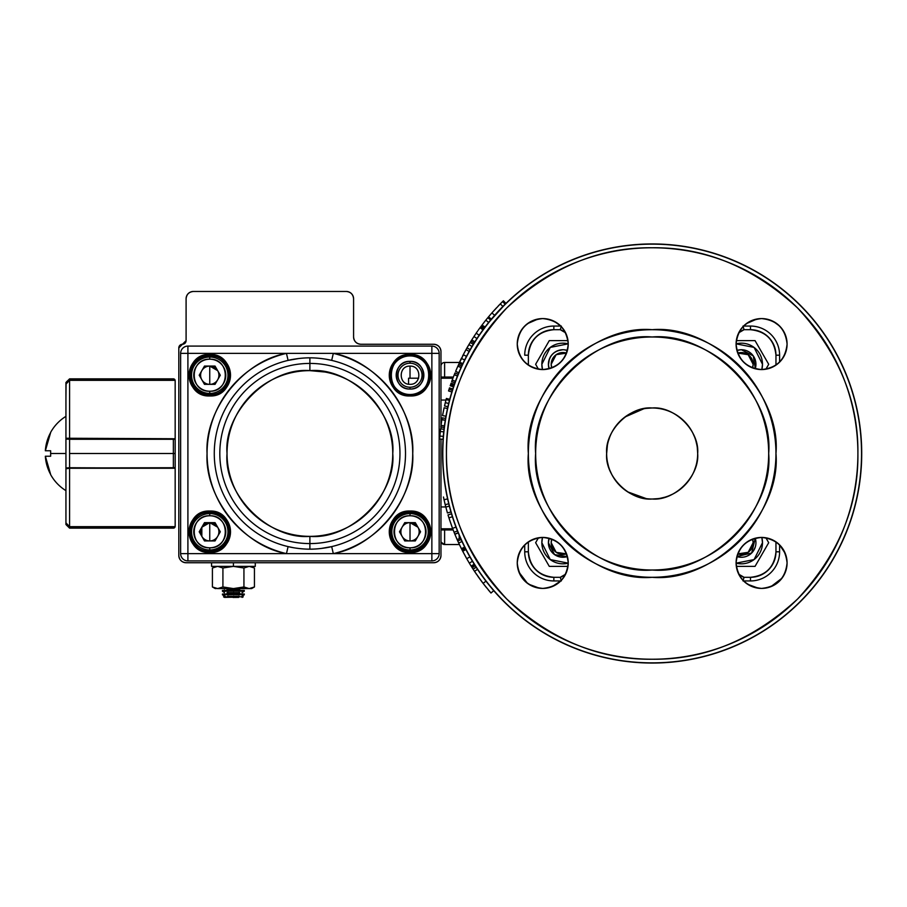 <?xml version="1.0" encoding="UTF-8"?>
<svg xmlns="http://www.w3.org/2000/svg" width="907" height="907" viewBox="0 0 907 907"><rect width="100%" height="100%" fill="white"/><g stroke="black" fill="none" stroke-linecap="round" stroke-linejoin="round"><path stroke-width="1.36" d="M608.438 440.87L609.844 436.743A45.52 45.52 0 0 0 606.647 453.5A45.52 45.52 0 0 1 652.167 407.98A45.52 45.52 0 0 1 697.676 453.5A45.52 45.52 0 0 0 696.995 445.643M696.95 445.394A45.52 45.52 0 0 0 694.501 436.789M692.619 432.639L694.479 436.743A45.52 45.52 0 0 0 690.306 428.671M688.685 426.335L690.261 428.592A45.52 45.52 0 0 0 684.638 421.608M679.332 416.982L684.343 421.313A45.52 45.52 0 0 0 677.45 415.655M676.781 415.213L677.076 415.406A45.52 45.52 0 0 0 669.355 411.359M668.924 411.177A45.52 45.52 0 0 0 660.829 408.819M660.443 408.74A45.52 45.52 0 0 0 652.711 407.991M646.306 408.365L652.167 407.98A45.52 45.52 0 0 0 644.31 408.672M644.061 408.717A45.52 45.52 0 0 0 635.456 411.166M635.41 411.177A45.52 45.52 0 0 0 627.327 415.361M627.259 415.406A45.52 45.52 0 0 0 620.275 421.018M615.638 426.335L619.98 421.313A45.52 45.52 0 0 0 614.322 428.217M614.073 428.592A45.52 45.52 0 0 0 610.026 436.301M695.896 466.13L694.479 470.257A45.52 45.52 0 0 0 697.676 453.5A45.52 45.52 0 0 1 652.167 499.02A45.52 45.52 0 0 1 606.647 453.5A45.52 45.52 0 0 0 607.327 461.323M607.373 461.606A45.52 45.52 0 0 0 609.821 470.211M611.715 474.372L609.844 470.257A45.52 45.52 0 0 0 614.028 478.329M615.638 480.665L614.073 478.408A45.52 45.52 0 0 0 619.685 485.392M625.002 490.018L619.98 485.687A45.52 45.52 0 0 0 626.884 491.345M627.553 491.787L627.259 491.594A45.52 45.52 0 0 0 634.968 495.641M635.41 495.823A45.52 45.52 0 0 0 643.494 498.181M643.879 498.26A45.52 45.52 0 0 0 651.611 499.009M658.029 498.635L652.167 499.02A45.52 45.52 0 0 0 660.013 498.328M660.273 498.283A45.52 45.52 0 0 0 668.867 495.834M673.039 493.952L668.924 495.823A45.52 45.52 0 0 0 676.996 491.639M679.332 490.018L677.076 491.594A45.52 45.52 0 0 0 684.048 485.982M688.685 480.665L684.343 485.687A45.52 45.52 0 0 0 690.012 478.783M690.454 478.114L690.261 478.408A45.52 45.52 0 0 0 694.308 470.699M736.45 348.299A25.487 25.487 0 0 1 736.099 344.07C737.72 359.455 746.212 367.947 761.585 369.568C776.97 367.947 785.462 359.455 787.083 344.07L786.652 348.707A25.487 25.487 0 0 0 787.083 344.07C785.462 328.697 776.97 320.205 761.585 318.584C746.212 320.205 737.72 328.697 736.099 344.07C737.72 359.455 746.212 367.947 761.585 369.568C776.97 367.947 785.462 359.455 787.083 344.07A25.487 25.487 0 0 0 786.732 339.887A25.487 25.487 0 0 1 761.585 369.568A25.487 25.487 0 0 1 736.099 344.07A25.487 25.487 0 0 1 761.585 318.584A25.487 25.487 0 0 1 787.083 344.07L787.083 344.07A25.487 25.487 0 0 1 785.292 353.458A25.487 25.487 0 0 0 785.371 353.242M736.45 567.158A25.487 25.487 0 0 1 736.099 562.93C737.72 578.303 746.212 586.795 761.585 588.416C776.97 586.795 785.462 578.303 787.083 562.93L786.652 567.567A25.487 25.487 0 0 0 787.083 562.93L787.083 562.93C785.462 547.545 776.97 539.053 761.585 537.432C746.212 539.053 737.72 547.545 736.099 562.93C737.72 578.303 746.212 586.795 761.585 588.416C776.97 586.795 785.462 578.303 787.083 562.93L787.083 562.93A25.487 25.487 0 0 0 786.732 558.746A25.487 25.487 0 0 1 761.585 588.416A25.487 25.487 0 0 1 736.099 562.93A25.487 25.487 0 0 1 761.585 537.432A25.487 25.487 0 0 1 787.083 562.93A25.487 25.487 0 0 0 785.417 553.882A25.487 25.487 0 0 1 786.584 557.918M782.038 359.285L779.612 362.097A25.487 25.487 0 0 0 782.65 358.435A25.487 25.487 0 0 1 779.612 362.097L779.601 355.193L779.601 362.108M743.559 326.055L750.474 326.055A29.126 29.126 0 0 1 779.601 355.193A29.126 29.126 0 0 0 750.474 326.055L743.559 326.055A25.487 25.487 0 0 1 743.57 326.055L743.57 326.055A25.487 25.487 0 0 0 740.531 329.717M746.382 323.618L756.948 319.015L746.382 323.618M758.309 318.799L761.585 318.584L758.309 318.799M773.286 321.429L779.612 326.044A25.487 25.487 0 0 0 775.95 323.017A25.487 25.487 0 0 1 779.612 326.055L773.286 321.429M786.074 337.007L786.652 339.433L786.074 337.007M524.722 362.108L524.722 362.097A25.487 25.487 0 0 1 524.722 362.097A25.487 25.487 0 0 0 528.384 365.136L528.362 355.193C529.983 339.808 538.475 331.316 553.848 329.695L560.288 329.695L565.583 332.756A178.339 178.339 0 0 1 560.288 329.695L560.662 328.334M518.248 351.145L517.251 344.07C518.861 359.455 527.364 367.947 542.737 369.568C558.111 367.947 566.614 359.455 568.224 344.07C566.614 328.697 558.122 320.205 542.737 318.584C527.364 320.205 518.872 328.697 517.251 344.07A25.487 25.487 0 0 1 519.042 334.694A25.487 25.487 0 0 0 518.963 334.91M517.682 339.433L517.466 340.794L517.682 339.433A25.487 25.487 0 0 0 517.262 343.436M522.285 328.856L524.722 326.055A25.487 25.487 0 0 0 521.684 329.717A25.487 25.487 0 0 1 524.722 326.055L522.285 328.856M527.534 323.618L538.1 319.015L527.534 323.618M539.461 318.799L542.737 318.584A25.487 25.487 0 0 0 538.509 318.935A25.487 25.487 0 0 1 542.737 318.584L539.461 318.799M554.426 321.429L560.764 326.044A25.487 25.487 0 0 0 557.091 323.017A25.487 25.487 0 0 1 560.764 326.055L553.848 326.055A29.126 29.126 0 0 0 524.722 355.193A29.126 29.126 0 0 1 553.848 326.055L560.764 326.055L554.426 321.429M563.803 577.283A25.487 25.487 0 0 1 560.764 580.945L553.848 580.945A29.126 29.126 0 0 1 524.722 551.807L524.722 544.892A25.487 25.487 0 0 0 521.684 548.565A25.487 25.487 0 0 1 524.722 544.903L522.285 547.715L524.722 544.903L524.722 551.807A29.126 29.126 0 0 0 553.848 580.945L560.764 580.945L552.125 586.625A25.487 25.487 0 0 1 551.909 586.704A25.487 25.487 0 0 0 556.603 584.312A25.487 25.487 0 0 1 551.909 586.704M549.812 587.419L547.375 587.985A25.487 25.487 0 0 1 547.159 588.031A25.487 25.487 0 0 0 551.773 586.761A25.487 25.487 0 0 1 547.159 588.031M546.025 588.201L542.737 588.416A25.487 25.487 0 0 0 546.966 588.065A25.487 25.487 0 0 1 542.737 588.416M539.45 588.201L528.792 584.255A25.487 25.487 0 0 0 533.044 586.5A25.487 25.487 0 0 1 528.792 584.255M527.523 583.371L519.042 572.306A25.487 25.487 0 0 1 518.963 572.09A25.487 25.487 0 0 0 521.355 576.795A25.487 25.487 0 0 1 518.963 572.09M518.248 569.993L517.682 567.567M517.466 566.206L517.251 562.93C518.861 578.303 527.364 586.795 542.737 588.416C558.111 586.795 566.614 578.303 568.224 562.93C566.614 547.545 558.122 539.053 542.737 537.432C527.364 539.053 518.872 547.545 517.251 562.93A25.487 25.487 0 0 1 542.737 537.432A25.487 25.487 0 0 1 568.224 562.93A25.487 25.487 0 0 0 567.884 558.746M517.682 558.293L517.466 559.642L517.682 558.293A25.487 25.487 0 0 0 517.262 562.283M786.074 569.993L785.292 572.306A25.487 25.487 0 0 0 785.371 572.09M784.238 574.619L782.922 576.875A25.487 25.487 0 0 0 785.156 572.623A25.487 25.487 0 0 1 782.922 576.875M782.038 578.133L770.973 586.625A25.487 25.487 0 0 1 770.757 586.704A25.487 25.487 0 0 0 775.451 584.312A25.487 25.487 0 0 1 770.757 586.704M768.66 587.419L766.222 587.985A25.487 25.487 0 0 1 766.018 588.031A25.487 25.487 0 0 0 770.633 586.761A25.487 25.487 0 0 1 766.018 588.031M764.873 588.201L761.597 588.416A25.487 25.487 0 0 0 765.814 588.065A25.487 25.487 0 0 1 761.585 588.416M758.297 588.201L747.64 584.255A25.487 25.487 0 0 0 751.892 586.5A25.487 25.487 0 0 1 747.64 584.255M746.382 583.371L743.559 580.945A25.487 25.487 0 0 0 747.232 583.983A25.487 25.487 0 0 1 743.57 580.945L750.474 580.945A29.126 29.126 0 0 0 779.601 551.807L779.601 544.892L785.292 553.542L779.601 544.892A25.487 25.487 0 0 1 779.612 544.903A25.487 25.487 0 0 0 775.95 541.864L775.961 551.807C774.351 567.192 765.859 575.684 750.474 577.306L744.046 577.306L738.752 574.244A178.339 178.339 0 0 1 744.046 577.306L743.661 578.666M786.074 555.855L786.652 558.293L786.074 555.855M775.961 453.5C781.301 391.983 713.684 324.366 652.167 329.695C590.65 324.366 523.033 391.983 528.362 453.5C523.033 515.017 590.65 582.634 652.167 577.306C713.673 582.634 781.301 515.017 775.961 453.5A123.806 123.806 0 0 0 652.167 329.695A123.806 123.806 0 0 0 528.362 453.5A123.806 123.806 0 0 0 652.167 577.306A123.806 123.806 0 0 0 775.961 453.5M857.897 453.5C858.532 506.208 838.453 554.699 797.638 598.971C753.366 639.786 704.875 659.865 652.167 659.23C599.448 659.877 550.957 639.786 506.696 598.971C465.881 554.71 445.791 506.219 446.437 453.5C445.791 400.792 465.881 352.301 506.696 308.029C550.957 267.214 599.448 247.135 652.167 247.77C704.875 247.123 753.366 267.214 797.638 308.029C838.453 352.29 858.532 400.781 857.897 453.5A205.73 205.73 0 0 1 652.167 659.23A205.73 205.73 0 0 1 446.437 453.5A205.73 205.73 0 0 1 652.167 247.77A205.73 205.73 0 0 1 857.897 453.5M606.647 453.579L607.407 445.224M611.715 432.628L613.801 429.011M625.002 416.982L643.879 408.74M695.896 440.881L696.916 445.224M697.302 447.639L697.676 453.5C699.637 430.882 674.785 406.03 652.167 407.98C629.549 406.03 604.686 430.882 606.647 453.5C604.686 476.118 629.549 500.97 652.167 499.02C674.774 500.97 699.637 476.118 697.676 453.5M697.302 459.361L696.916 461.776M692.608 474.372L690.533 477.989M664.786 497.229L660.443 498.249M646.306 498.635L627.678 491.866M608.438 466.13L607.407 461.776M768.683 453.5C773.705 511.401 710.068 575.038 652.167 570.015C594.266 575.038 530.629 511.401 535.652 453.5C530.629 395.599 594.266 331.962 652.167 336.985C710.056 331.962 773.705 395.599 768.683 453.5A116.515 116.515 0 0 1 652.167 570.015A116.515 116.515 0 0 1 535.652 453.5A116.515 116.515 0 0 1 652.167 336.985A116.515 116.515 0 0 1 768.683 453.5M541.842 542.703L542.499 537.443A21.122 21.122 0 0 0 541.842 542.703L550.254 559.585L568.224 563.156A21.122 21.122 0 0 1 541.842 542.703M541.842 364.297L550.254 347.415L568.224 343.844A21.122 21.122 0 0 0 541.842 364.297L542.499 369.557A21.122 21.122 0 0 1 541.842 364.297M743.15 326.486L744.046 329.695A178.339 178.339 0 0 1 738.752 332.756L744.046 329.695L750.474 329.695C765.848 331.316 774.351 339.808 775.961 355.193L775.961 365.124L775.961 355.193L779.601 355.193L775.961 355.193A25.487 25.487 0 0 0 750.474 329.695L750.474 326.055L750.474 329.695L755.486 330.193M561.184 580.514L560.288 577.306A178.339 178.339 0 0 1 565.583 574.244L560.288 577.306L553.848 577.306C538.475 575.684 529.983 567.192 528.362 551.807L528.362 541.876L528.362 551.807L528.362 541.876L528.362 551.807L524.722 551.807L528.362 551.807A25.487 25.487 0 0 0 553.848 577.306L553.848 580.945L553.848 577.306L548.848 576.807M755.316 368.514L753.275 355.884L741.37 349.728L736.903 350.431L741.257 349.728M741.37 349.728L742.107 349.739M745.996 350.476L746.71 350.737M746.733 350.748L749.261 352.052M749.341 352.097L751.268 353.605M751.676 353.991L753.252 355.873M753.57 356.326L754.783 358.616M754.919 358.934L755.168 359.603M755.916 363.548L755.939 364.172M755.939 364.297A14.569 14.569 0 0 0 736.903 350.431A14.569 14.569 0 0 1 755.236 368.764A14.569 14.569 0 0 0 755.939 364.297L755.905 365.317M755.916 541.967L755.939 542.59M736.972 556.592L736.903 556.569A14.569 14.569 0 0 0 755.939 542.703L755.905 543.735M755.316 546.932L753.615 550.594M753.57 550.674L752.062 552.612M751.676 553.009L749.794 554.596M749.341 554.903L747.051 556.116M746.733 556.252L745.588 556.649M742.504 557.227L741.495 557.272M741.37 557.272L740.679 557.261M743.627 329.695L738.899 332.461M738.899 574.539L743.627 577.306M775.462 556.819L775.961 551.807A25.487 25.487 0 0 1 750.474 577.306L754.907 576.909M548.406 543.474L549.098 538.236L548.395 542.703L554.551 554.608L567.17 556.649M564.086 557.227L563.077 557.272M562.952 557.272L562.261 557.261M558.553 556.592L557.624 556.263M557.59 556.252L555.061 554.948M554.982 554.903L553.055 553.395M552.658 553.009L551.071 551.127M550.764 550.674L549.54 548.384M549.415 548.066L549.154 547.352M548.406 365.056L549.404 358.957L550.719 356.406M550.764 356.326L552.272 354.388M552.658 353.991L554.528 352.404M554.982 352.097L557.272 350.884M557.59 350.748L562.839 349.728M562.952 349.728C554.166 350.635 549.302 355.499 548.395 364.297A14.569 14.569 0 0 1 567.419 350.431L563.689 349.739M560.696 577.306L565.424 574.539M565.424 332.461L560.696 329.695M528.86 350.181L528.362 355.193A25.487 25.487 0 0 1 553.848 329.695L549.427 330.091M528.362 551.841L528.747 556.24M528.362 365.124L528.362 355.193L528.362 365.124L528.362 355.193L524.722 355.193L528.362 355.193M786.652 339.433A25.487 25.487 0 0 1 786.686 339.649A25.487 25.487 0 0 0 785.417 335.034A25.487 25.487 0 0 1 785.417 353.118M785.371 334.91A25.487 25.487 0 0 0 782.979 330.205A25.487 25.487 0 0 1 785.371 334.91A25.487 25.487 0 0 0 785.292 334.694M782.922 330.125A25.487 25.487 0 0 0 779.941 326.384A25.487 25.487 0 0 1 782.922 330.125M775.542 322.745A25.487 25.487 0 0 0 771.29 320.5A25.487 25.487 0 0 1 775.542 322.745M770.973 320.375A25.487 25.487 0 0 0 757.356 318.935A25.487 25.487 0 0 1 770.973 320.375A25.487 25.487 0 0 0 770.757 320.296M757.164 318.969A25.487 25.487 0 0 0 752.549 320.239A25.487 25.487 0 0 1 757.164 318.969A25.487 25.487 0 0 0 756.948 319.015M752.425 320.296A25.487 25.487 0 0 0 747.719 322.688A25.487 25.487 0 0 1 752.425 320.296A25.487 25.487 0 0 0 752.209 320.375M747.64 322.745A25.487 25.487 0 0 0 743.899 325.726A25.487 25.487 0 0 1 747.64 322.745M740.259 330.125A25.487 25.487 0 0 0 738.015 334.377M737.89 334.694A25.487 25.487 0 0 0 736.597 339.071M736.529 339.433A25.487 25.487 0 0 0 736.11 343.436M736.484 348.503A25.487 25.487 0 0 0 737.754 353.118A11.768 11.768 0 0 1 753.139 364.297L748.173 354.682L737.754 353.095M737.81 353.242A25.487 25.487 0 0 0 740.203 357.936M740.259 358.027A25.487 25.487 0 0 0 743.241 361.768M743.57 362.097A25.487 25.487 0 0 0 747.232 365.136M747.64 365.408A25.487 25.487 0 0 0 751.892 367.641M752.209 367.777A25.487 25.487 0 0 0 756.585 369.07M756.948 369.138A25.487 25.487 0 0 0 760.95 369.557M761.585 369.568A25.487 25.487 0 0 0 765.814 369.206M766.018 369.172A25.487 25.487 0 0 0 770.633 367.902M770.757 367.857A25.487 25.487 0 0 0 775.451 365.464M775.542 365.408A25.487 25.487 0 0 0 779.283 362.426M782.922 358.027A25.487 25.487 0 0 0 785.156 353.775A25.487 25.487 0 0 1 782.922 358.027M786.584 339.071A25.487 25.487 0 0 0 785.417 335.034M785.156 334.377A25.487 25.487 0 0 0 782.979 330.205M782.65 329.717A25.487 25.487 0 0 0 779.941 326.384M779.283 325.726A25.487 25.487 0 0 0 775.95 323.017M775.451 322.688A25.487 25.487 0 0 0 771.29 320.5M770.633 320.239A25.487 25.487 0 0 0 766.018 318.969M765.814 318.935A25.487 25.487 0 0 0 761.585 318.584M760.95 318.595A25.487 25.487 0 0 0 757.356 318.935M756.585 319.083A25.487 25.487 0 0 0 752.549 320.239M751.892 320.5A25.487 25.487 0 0 0 747.719 322.688M747.232 323.017A25.487 25.487 0 0 0 743.899 325.726M779.941 361.768A25.487 25.487 0 0 0 782.65 358.435M782.979 357.936A25.487 25.487 0 0 0 785.156 353.775M786.584 349.082A25.487 25.487 0 0 1 785.292 353.458M560.435 325.726A25.487 25.487 0 0 0 557.091 323.017M556.603 322.688A25.487 25.487 0 0 0 552.442 320.5A25.487 25.487 0 0 1 556.683 322.745A25.487 25.487 0 0 0 552.442 320.5M551.773 320.239A25.487 25.487 0 0 0 547.749 319.083A25.487 25.487 0 0 1 552.125 320.375A25.487 25.487 0 0 0 551.909 320.296M546.966 318.935A25.487 25.487 0 0 0 543.384 318.595A25.487 25.487 0 0 1 547.375 319.015A25.487 25.487 0 0 0 547.159 318.969M542.103 318.595A25.487 25.487 0 0 0 538.509 318.935M537.726 319.083A25.487 25.487 0 0 0 533.701 320.239A25.487 25.487 0 0 1 538.316 318.969A25.487 25.487 0 0 0 538.1 319.015M533.044 320.5A25.487 25.487 0 0 0 528.872 322.688A25.487 25.487 0 0 1 533.565 320.296A25.487 25.487 0 0 0 533.361 320.375M528.384 323.017A25.487 25.487 0 0 0 525.051 325.726A25.487 25.487 0 0 1 528.792 322.745A25.487 25.487 0 0 0 525.051 325.726M524.393 326.384A25.487 25.487 0 0 0 521.684 329.717M521.355 330.205A25.487 25.487 0 0 0 519.167 334.377A25.487 25.487 0 0 1 521.4 330.125A25.487 25.487 0 0 0 519.167 334.377M518.906 335.034A25.487 25.487 0 0 0 517.636 339.649M517.602 339.842A25.487 25.487 0 0 0 517.602 348.299A25.487 25.487 0 0 1 542.737 318.584A25.487 25.487 0 0 1 568.224 344.07A25.487 25.487 0 0 0 567.884 339.887M517.636 348.503A25.487 25.487 0 0 0 518.906 353.118A25.487 25.487 0 0 1 517.636 348.503A25.487 25.487 0 0 0 518.906 353.118M519.167 353.775A25.487 25.487 0 0 0 521.355 357.936A25.487 25.487 0 0 1 518.963 353.242A25.487 25.487 0 0 0 519.042 353.458M521.684 358.435A25.487 25.487 0 0 0 524.393 361.768A25.487 25.487 0 0 1 521.4 358.027A25.487 25.487 0 0 0 524.393 361.768M567.839 558.497A25.487 25.487 0 0 0 566.569 553.882A11.768 11.768 0 0 1 551.184 542.703L556.161 552.318L566.58 553.905M566.524 553.758A25.487 25.487 0 0 0 564.131 549.064M564.075 548.973A25.487 25.487 0 0 0 561.082 545.232M560.764 544.903A25.487 25.487 0 0 0 557.091 541.864M556.683 541.592A25.487 25.487 0 0 0 552.442 539.359M552.125 539.223A25.487 25.487 0 0 0 547.749 537.93M547.375 537.862A25.487 25.487 0 0 0 543.384 537.443M542.737 537.432A25.487 25.487 0 0 0 538.509 537.794M538.316 537.828A25.487 25.487 0 0 0 533.701 539.098M533.565 539.143A25.487 25.487 0 0 0 528.872 541.536M528.792 541.592A25.487 25.487 0 0 0 525.051 544.574M521.4 548.973A25.487 25.487 0 0 0 519.167 553.225A25.487 25.487 0 0 1 521.4 548.973M566.433 572.306A25.487 25.487 0 0 0 568.224 562.93A25.487 25.487 0 0 1 542.737 588.416A25.487 25.487 0 0 1 519.042 553.542A25.487 25.487 0 0 0 517.75 557.918M517.602 558.701A25.487 25.487 0 0 0 517.602 567.158A25.487 25.487 0 0 1 517.251 562.93A25.487 25.487 0 0 0 517.602 567.158M517.636 567.351A25.487 25.487 0 0 0 518.906 571.966A25.487 25.487 0 0 1 517.636 567.351A25.487 25.487 0 0 0 518.906 571.966M521.4 576.875A25.487 25.487 0 0 0 524.393 580.616A25.487 25.487 0 0 1 521.4 576.875M524.722 580.945A25.487 25.487 0 0 0 528.384 583.983A25.487 25.487 0 0 1 524.722 580.945M533.361 586.625A25.487 25.487 0 0 0 537.726 587.917A25.487 25.487 0 0 1 533.361 586.625A25.487 25.487 0 0 0 533.565 586.704M538.1 587.985A25.487 25.487 0 0 0 542.103 588.405A25.487 25.487 0 0 1 538.1 587.985A25.487 25.487 0 0 0 538.316 588.031M556.683 584.255A25.487 25.487 0 0 0 560.435 581.274A25.487 25.487 0 0 1 556.683 584.255M564.075 576.875A25.487 25.487 0 0 0 566.308 572.623M524.393 545.232A25.487 25.487 0 0 0 521.684 548.565M521.355 549.064A25.487 25.487 0 0 0 519.167 553.225M518.906 553.882A25.487 25.487 0 0 0 517.636 558.497M519.167 572.623A25.487 25.487 0 0 0 521.355 576.795M521.684 577.283A25.487 25.487 0 0 0 524.393 580.616M525.051 581.274A25.487 25.487 0 0 0 528.384 583.983M528.872 584.312A25.487 25.487 0 0 0 533.044 586.5M533.701 586.761A25.487 25.487 0 0 0 537.726 587.917M538.509 588.065A25.487 25.487 0 0 0 542.103 588.405M543.384 588.405A25.487 25.487 0 0 0 546.966 588.065M547.749 587.917A25.487 25.487 0 0 0 551.773 586.761M552.442 586.5A25.487 25.487 0 0 0 556.603 584.312M557.091 583.983A25.487 25.487 0 0 0 560.435 581.274M785.417 553.882A25.487 25.487 0 0 1 786.686 558.497A25.487 25.487 0 0 0 786.652 558.293M785.156 553.225A25.487 25.487 0 0 0 782.979 549.064A25.487 25.487 0 0 1 785.371 553.758A25.487 25.487 0 0 0 785.292 553.542M782.65 548.565A25.487 25.487 0 0 0 779.941 545.232A25.487 25.487 0 0 1 782.922 548.973A25.487 25.487 0 0 0 779.941 545.232M743.899 581.274A25.487 25.487 0 0 0 747.232 583.983M747.719 584.312A25.487 25.487 0 0 0 751.892 586.5M752.549 586.761A25.487 25.487 0 0 0 756.585 587.917A25.487 25.487 0 0 1 752.209 586.625A25.487 25.487 0 0 0 752.425 586.704M757.356 588.065A25.487 25.487 0 0 0 760.95 588.405A25.487 25.487 0 0 1 756.948 587.985A25.487 25.487 0 0 0 757.164 588.031M762.231 588.405A25.487 25.487 0 0 0 765.814 588.065M766.596 587.917A25.487 25.487 0 0 0 770.633 586.761M771.29 586.5A25.487 25.487 0 0 0 775.451 584.312M775.95 583.983A25.487 25.487 0 0 0 779.283 581.274A25.487 25.487 0 0 1 775.542 584.255A25.487 25.487 0 0 0 779.283 581.274M779.941 580.616A25.487 25.487 0 0 0 782.65 577.283A25.487 25.487 0 0 1 779.612 580.945A25.487 25.487 0 0 0 782.65 577.283M782.979 576.795A25.487 25.487 0 0 0 785.156 572.623M785.417 571.966A25.487 25.487 0 0 0 787.083 562.93A25.487 25.487 0 0 1 785.292 572.306A25.487 25.487 0 0 0 786.584 567.929M785.371 553.758A25.487 25.487 0 0 0 782.979 549.064M775.542 541.592A25.487 25.487 0 0 0 771.29 539.359M770.973 539.223A25.487 25.487 0 0 0 766.596 537.93M766.222 537.862A25.487 25.487 0 0 0 762.231 537.443M761.585 537.432A25.487 25.487 0 0 0 757.356 537.794M757.164 537.828A25.487 25.487 0 0 0 752.549 539.098M752.425 539.143A25.487 25.487 0 0 0 747.719 541.536M747.64 541.592A25.487 25.487 0 0 0 743.899 544.574M743.57 544.903A25.487 25.487 0 0 0 740.531 548.565M740.259 548.973A25.487 25.487 0 0 0 738.015 553.225M737.89 553.542A25.487 25.487 0 0 0 736.597 557.918M736.529 558.293A25.487 25.487 0 0 0 736.11 562.283M736.484 567.351A25.487 25.487 0 0 0 737.754 571.966M737.81 572.09A25.487 25.487 0 0 0 740.203 576.795M740.259 576.875A25.487 25.487 0 0 0 743.241 580.616M752.209 586.625A25.487 25.487 0 0 0 756.585 587.917M756.948 587.985A25.487 25.487 0 0 0 760.95 588.405M567.839 339.649A25.487 25.487 0 0 0 566.569 335.034M566.524 334.91A25.487 25.487 0 0 0 564.131 330.205M564.075 330.125A25.487 25.487 0 0 0 561.082 326.384M552.125 320.375A25.487 25.487 0 0 0 547.749 319.083M547.375 319.015A25.487 25.487 0 0 0 543.384 318.595M538.316 318.969A25.487 25.487 0 0 0 533.701 320.239M533.565 320.296A25.487 25.487 0 0 0 528.872 322.688M519.042 334.694A25.487 25.487 0 0 0 517.75 339.071M566.433 353.458A25.487 25.487 0 0 0 568.224 344.07A25.487 25.487 0 0 1 542.737 369.568A25.487 25.487 0 0 1 517.251 344.07A25.487 25.487 0 0 0 517.602 348.299M518.963 353.242A25.487 25.487 0 0 0 521.355 357.936M528.792 365.408A25.487 25.487 0 0 0 533.044 367.641M533.361 367.777A25.487 25.487 0 0 0 537.726 369.07M538.1 369.138A25.487 25.487 0 0 0 542.103 369.557M542.737 369.568A25.487 25.487 0 0 0 546.966 369.206M547.159 369.172A25.487 25.487 0 0 0 551.773 367.902M551.909 367.857A25.487 25.487 0 0 0 556.603 365.464M556.683 365.408A25.487 25.487 0 0 0 560.435 362.426M560.764 362.097A25.487 25.487 0 0 0 563.803 358.435M564.075 358.027A25.487 25.487 0 0 0 566.308 353.775M861.537 453.5A209.37 209.37 0 0 0 652.167 244.13A209.37 209.37 0 0 0 442.797 453.5A209.37 209.37 0 0 0 652.167 662.87A209.37 209.37 0 0 0 861.537 453.5M779.601 544.892L779.601 551.807A29.126 29.126 0 0 1 750.474 580.945L743.559 580.945M440.972 377.04L444.611 377.04L444.611 362.471A3.639 3.639 0 0 0 440.972 366.111A3.639 3.639 0 0 1 444.611 362.471L459.18 362.471A3.639 3.639 0 0 1 462.445 364.512A3.639 3.639 0 0 0 459.18 362.471L444.611 362.471L444.611 377.04L453.353 377.04M775.961 551.807L779.601 551.807L775.961 551.807L775.961 541.876M744.046 329.695L743.026 326.055L744.046 329.695L750.474 329.695M561.297 326.055L560.288 329.695L561.297 326.055M743.026 580.945L744.046 577.306L743.026 580.945M560.288 577.306L561.297 580.945L560.288 577.306L553.848 577.306M743.649 578.7L743.15 580.514L744.046 577.306L750.474 577.306L750.474 580.945L750.474 577.306M755.939 542.703A14.569 14.569 0 0 1 736.903 556.569L751.676 553.009L755.236 538.236A14.569 14.569 0 0 1 755.939 542.703A14.569 14.569 0 0 0 755.236 538.236M761.823 537.443L762.492 542.703L754.08 559.585L736.099 563.156A21.122 21.122 0 0 0 761.823 537.443M736.099 343.844L754.08 347.415L762.492 364.297L761.823 369.557A21.122 21.122 0 0 0 736.099 343.844M567.419 350.431A14.569 14.569 0 0 0 548.395 364.297L549.098 368.764A14.569 14.569 0 0 1 548.395 364.297A14.569 14.569 0 0 0 549.098 368.764M459.18 544.529L444.611 544.529L459.18 544.529A3.639 3.639 0 0 0 459.384 544.529A3.639 3.639 0 0 1 459.18 544.529M761.914 554.472L768.705 542.715L765.871 537.794L768.705 542.703L755.043 566.376L768.705 542.703L765.871 537.794M736.337 566.376L741.336 566.376M768.66 364.376L765.871 369.206L768.705 364.297L755.043 340.624L736.337 340.624L755.043 340.624L758.637 346.859M741.348 340.624L747.833 340.624M760.236 349.626L765.1 358.05M768.354 363.684L768.705 364.297L765.871 369.206L768.705 364.297L755.043 340.624L736.337 340.624M567.997 340.624L549.291 340.624L567.997 340.624L549.291 340.624L535.629 364.297L538.463 369.206M542.522 554.653L535.629 542.703L538.463 537.794L535.629 542.703L549.291 566.376L562.918 566.376M563.088 566.376L567.997 566.376M741.45 566.376L755.032 566.376L761.857 554.574M538.463 537.794L535.629 542.703L542.443 554.517M755.043 340.624L768.705 364.297M453.16 529.96L444.611 529.96L444.611 544.529L441.278 542.352M441.233 542.227L441.221 542.205A3.639 3.639 0 0 0 441.233 542.227L441.958 543.384A3.639 3.639 0 0 0 442.038 543.463M752.572 367.913L753.139 364.297A11.768 11.768 0 0 1 752.572 367.913M566.58 353.095L556.161 354.682L551.184 364.297L551.762 367.913A11.768 11.768 0 0 1 566.58 353.095M753.139 542.703L752.572 539.087A11.768 11.768 0 0 1 737.754 553.905L748.173 552.318L753.139 542.703M551.762 539.087L551.184 542.703A11.768 11.768 0 0 1 551.762 539.087M459.18 362.471L459.18 363.333L459.18 362.471A3.639 3.639 0 0 1 462.445 364.512L462.842 363.673L459.724 362.188L461.538 358.458L459.724 362.188L463.42 354.773L466.481 356.372L463.42 354.773M459.18 538.747L459.18 535.164L459.18 538.747M549.098 538.236A14.569 14.569 0 0 0 567.419 556.569A14.569 14.569 0 0 1 549.098 538.236M440.972 529.96L444.611 529.96L444.611 544.529A3.639 3.639 0 0 1 440.972 540.889L440.972 540.889A3.639 3.639 0 0 0 444.611 544.529A3.639 3.639 0 0 1 443.149 544.223M553.848 329.695L553.848 326.055L553.848 329.695L560.288 329.695M451.652 381.62L454.906 382.788L451.652 381.62L452.196 380.101L455.45 381.303L452.196 380.101A213.009 213.009 0 0 0 451.652 381.62A213.009 213.009 0 0 1 452.196 380.101L454.248 374.75A213.009 213.009 0 0 1 454.974 372.958A213.009 213.009 0 0 0 454.373 374.444L457.457 376.031L454.248 374.75L454.974 372.958L458.171 374.262L454.974 372.958M453.409 376.881L452.491 379.319M440.292 431.505L443.738 431.857L440.292 431.505L440.587 428.875L439.872 436.074L443.319 436.358L439.872 436.074L439.646 439.045L443.092 439.283L439.646 439.045A213.009 213.009 0 0 1 439.872 436.074L440.587 428.875L444.022 429.272A209.551 209.551 0 0 1 444.441 425.871L441.017 425.417A213.009 213.009 0 0 0 440.813 427.016A213.009 213.009 0 0 1 441.017 425.417L441.845 419.748A213.009 213.009 0 0 1 442.163 417.832A213.009 213.009 0 0 0 441.902 419.419L445.258 420.292L441.845 419.748L442.163 417.832L445.575 418.41L442.163 417.832M441.494 422.016L441.131 424.589M440.122 433.24L440.201 432.458M440.11 433.365L439.861 436.108M462.4 550.254L461.538 548.542L462.389 550.243M461.561 548.599L461.935 549.347M448.546 390.951L451.856 391.96L448.546 390.951A213.009 213.009 0 0 1 449.056 389.307A213.009 213.009 0 0 1 449.498 387.947L449.418 388.185A213.009 213.009 0 0 0 449.056 389.307A213.009 213.009 0 0 1 449.509 387.913L449.532 387.845A213.009 213.009 0 0 0 448.546 390.951M440.813 427.016L444.237 427.446L440.813 427.016M441.017 425.417L441.845 419.748M452.196 380.101L454.248 374.75M442.763 414.431L442.548 415.61A213.009 213.009 0 0 1 444.124 407.776L447.502 408.513A209.551 209.551 0 0 1 447.899 406.721L444.532 405.951L445.326 402.617M444.532 405.951L445.314 402.64L448.67 403.468L445.314 402.64L445.167 403.275M461.72 366.088L458.568 364.648A213.009 213.009 0 0 1 459.225 363.242A213.009 213.009 0 0 0 458.568 364.648A213.009 213.009 0 0 0 457.91 366.099L457.876 366.167A213.009 213.009 0 0 1 458.568 364.648L457.91 366.099L461.062 367.516M458.795 372.754L455.609 371.417A213.009 213.009 0 0 1 457.876 366.167L461.039 367.584M443.217 412.084L443.806 409.25M443.092 412.753L442.605 415.304M443.194 412.209L443.546 410.486M443.636 410.021L443.126 412.538M464.633 360L461.538 358.458L464.633 360M445.575 418.41A209.551 209.551 0 0 1 445.961 416.222L442.548 415.61L444.124 407.776M455.609 371.417L457.865 366.201M440.065 433.807L440.383 430.655M443.217 412.107L443.432 411.03M442.752 414.533L442.548 415.61M445.314 402.64L446.097 399.556L449.441 400.429M449.736 399.341L446.391 398.456L446.051 399.738M453.999 385.362L450.734 384.239L451.108 383.162L454.373 384.307M444.713 405.168L444.883 404.443M444.997 403.944L445.167 403.241M453.5 386.847L450.212 385.747L450.518 384.863L453.795 385.974M458.568 364.648L459.225 363.242L462.355 364.705M452.355 390.35L449.056 389.307L449.509 387.913L452.797 388.978M449.498 387.947L449.056 389.307M447.038 496.344L447.593 498.918L447.038 496.344M450.87 511.741L448.285 501.945M448.512 502.852L448.228 501.673M447.378 497.92L447.593 498.918L447.378 497.92M451.493 513.85L452.389 516.752L451.493 513.85L448.001 514.904L448.704 517.183M458.182 532.772L454.815 534.144L452.559 528.373L455.96 527.092L452.389 516.752L448.92 517.852L448.001 514.904M461.164 539.688L458.239 532.885M463.568 544.846L464.656 547.057L461.402 548.678L458.681 543.032L454.861 534.268L457.151 539.642L460.484 538.168M493.045 589.856L490.936 587.351M745.849 640.943A209.551 209.551 0 0 0 839.61 359.818A209.551 209.551 0 0 0 558.485 266.057A209.551 209.551 0 0 0 464.724 547.182A209.551 209.551 0 0 0 745.849 640.943A209.551 209.551 0 0 1 493.737 590.65L490.982 593.031L483.091 583.371L485.982 581.149L477.536 569.324L474.497 571.342L473.057 569.131L476.118 567.158L474.758 565.016L471.674 566.954M477.536 569.324L476.175 567.238L473.114 569.222L474.134 570.775M471.073 558.927L465.03 547.794L465.472 548.678L465.03 547.794L461.776 549.427L466.595 558.44M474.123 564.018L470.461 557.873M473.091 562.34L471.708 560.016M469.837 556.785L471.595 559.823M465.336 548.406L462.003 549.88L465.03 547.794M466.765 558.746L467.751 560.458M464.656 547.057A209.551 209.551 0 0 0 465.54 548.803L462.094 550.05M474.236 564.199L471.152 566.127L469.327 563.145L466.731 558.701L469.905 556.898A209.551 209.551 0 0 1 465.937 549.563L462.695 551.241L462.298 550.458L462.57 550.991M466.731 558.701L462.695 551.241M467.899 553.293L468.5 554.392M465.881 557.17L467.468 559.982M469.985 564.233L470.631 565.276M475.098 572.238L482.864 583.076M483.692 584.142L486.492 587.679M483.51 583.904L490.982 593.031M483.091 583.371L474.497 571.342M474.996 565.401L471.912 567.34L472.785 568.712M474.656 571.58L476.878 574.845M473.057 569.131L472.139 567.703L475.211 565.753M481.583 581.364L482.479 582.566M482.399 582.464L482.966 583.201M481.186 580.854L477.649 575.945M477.672 575.99L478.227 576.773M478.306 576.886L480.54 579.97M488.136 589.675L490.222 592.158M457.173 539.688L457.547 540.527M457.82 541.15L461.402 548.678M461.992 541.502L458.681 543.032M449.373 519.292L452.23 527.5M452.559 528.373L448.92 517.852M458.239 532.908L454.872 534.291M452.094 527.126L452.514 528.259M448.738 503.804L445.212 504.677L444.045 499.712L443.466 497.013L444.045 499.712L447.593 498.918A209.551 209.551 0 0 1 443.092 439.283M447.332 512.625L445.212 504.677M445.62 506.333L447.434 512.965L450.926 511.956M445.008 503.873L444.634 502.308M444.747 502.784L445.564 506.117M449.339 506.14L445.813 507.058M462.865 363.616L462.037 365.396M462.842 363.673L462.445 364.512A209.551 209.551 0 0 1 462.842 363.673M466.98 347.857L462.434 356.27L465.994 349.626L469.168 351.406L472.014 346.463L468.885 344.603L466.98 347.857L470.143 349.671L468.363 352.857M472.014 346.463L473.284 344.354L470.177 342.461L469.214 344.048M492.841 317.382L505.142 304.185L502.58 301.589L503.408 300.784L502.988 301.192M495.29 314.57L491.356 319.151L488.556 316.815L487.819 317.711L488.646 316.702L487.875 317.643M486.401 325.296L485.392 326.633M485.132 326.962L481.957 325.125L485.812 320.171L488.646 322.45L490.619 320.024L487.819 317.711L486.299 319.559M490.676 319.956L491.469 319.015M502.648 301.532L505.199 304.128L505.947 303.392L488 323.266M477.354 337.948L483.703 328.878L482.989 329.853L480.041 327.699L480.755 326.735M473.715 343.662L474.225 342.812M479.259 335.114L477.604 337.574M484.281 328.085L481.368 325.908M480.778 326.713L483.703 328.878L484.157 328.266L481.232 326.089M474.758 565.016A209.551 209.551 0 0 1 472.445 561.263L469.327 563.145M466.481 356.372A209.551 209.551 0 0 1 473.352 344.241M558.485 266.057A209.551 209.551 0 0 1 830.982 562.759M478.306 330.125L480.041 327.699M474.066 343.073L470.971 341.157L470.608 341.746L471.765 339.887L470.971 341.157M471.221 340.771L471.765 339.887L471.221 340.771M479.293 328.731L478.465 329.899M477.501 331.259L476.334 332.937M477.354 331.463L476.039 333.379M474.849 341.826L471.765 339.887L476.175 333.175L479.179 335.239L477.241 338.118M473.998 336.429L475.143 334.694M476.402 332.846L477.003 331.973M476.991 331.996L477.694 330.976M476.969 338.526L473.93 336.531M496.571 307.756L492.467 312.257M505.947 303.392L503.408 300.784M485.143 320.999L483.59 322.994M482.49 324.423L481.957 325.125M485.812 320.171L487.819 317.711M493.125 311.52L494.1 310.443M502.886 306.441L500.29 303.89L502.58 301.589L500.891 303.278M499.598 304.593L498.215 306.022M494.632 315.319L491.9 312.915L488.556 316.815M491.9 312.915L500.29 303.89M465.892 349.807L470.177 342.461M461.754 358.027L459.634 361.938M459.067 363.151L461.584 357.948M309.888 370.634C351.066 367.063 396.325 412.322 392.754 453.5C396.325 494.666 351.066 539.937 309.888 536.366C268.721 539.937 223.462 494.678 227.033 453.5C223.462 412.334 268.721 367.063 309.888 370.634L309.888 357.834C304.14 357.698 293.301 358.968 288.097 360.396A95.62 95.62 0 0 0 288.097 546.604C293.312 548.032 304.151 549.302 309.888 549.166L309.888 543.576A90.076 90.076 0 0 1 219.811 453.5A90.076 90.076 0 0 1 309.888 363.424A90.076 90.076 0 0 1 399.964 453.5A90.076 90.076 0 0 1 309.888 543.576L309.888 549.166C315.647 549.302 326.486 548.032 331.679 546.604A95.62 95.62 0 0 0 331.679 360.396C326.475 358.968 315.636 357.698 309.888 357.834L309.888 363.424A90.076 90.076 0 0 0 219.811 453.5A90.076 90.076 0 0 0 309.888 543.576L309.888 536.366A82.866 82.866 0 0 1 227.033 453.5A82.866 82.866 0 0 1 309.888 370.634A82.866 82.866 0 0 1 392.754 453.5A82.866 82.866 0 0 1 309.888 536.366L309.888 543.576A90.076 90.076 0 0 0 399.964 453.5A90.076 90.076 0 0 0 309.888 363.424L309.888 370.634L324.967 372.017M333.322 553.633L431.868 553.633L431.868 353.367L333.322 353.367C376.609 360.941 415.213 409.624 412.73 453.5C415.213 497.365 376.609 546.048 333.322 553.633L331.679 546.604A95.62 95.62 0 0 0 331.679 360.396L333.322 353.367A102.842 102.842 0 0 1 333.322 553.633L286.453 553.633C243.178 546.059 204.574 497.376 207.057 453.5C204.574 409.635 243.178 360.952 286.453 353.367L187.908 353.367L187.908 553.633L286.453 553.633A102.842 102.842 0 0 1 286.453 353.367L288.097 360.396A95.62 95.62 0 0 0 288.097 546.604L286.453 553.633L187.908 553.633L187.908 560.911L431.868 560.911L431.868 553.633L286.453 553.633L288.097 546.604C302.575 550.005 317.099 550.005 331.679 546.604L333.322 553.633M410.021 354.456C436.789 353.311 436.789 397.119 410.021 395.974C383.264 397.119 383.264 353.311 410.021 354.456A20.759 20.759 0 0 0 389.273 375.215A20.759 20.759 0 0 0 410.021 395.974L410.021 395.237A20.022 20.022 0 0 1 389.999 375.215A20.022 20.022 0 0 1 410.021 355.193A20.022 20.022 0 0 1 430.054 375.215A20.022 20.022 0 0 1 410.021 395.237A20.022 20.022 0 0 1 389.999 375.215A20.022 20.022 0 0 1 410.021 355.193L410.021 354.456L410.021 355.193A20.022 20.022 0 0 1 430.054 375.215A20.022 20.022 0 0 1 410.021 395.237L410.021 395.974A20.759 20.759 0 0 0 430.78 375.215A20.759 20.759 0 0 0 410.021 354.456M410.021 511.026C436.789 509.881 436.789 553.689 410.021 552.544C383.264 553.689 383.264 509.881 410.021 511.026A20.759 20.759 0 0 0 389.273 531.785A20.759 20.759 0 0 0 410.021 552.544L410.021 551.807A20.022 20.022 0 0 1 389.999 531.785A20.022 20.022 0 0 1 410.021 511.763L410.021 511.026L410.021 511.763A20.022 20.022 0 0 1 430.054 531.785A20.022 20.022 0 0 1 410.021 551.807A20.022 20.022 0 0 1 389.999 531.785A20.022 20.022 0 0 1 410.021 511.763L410.021 512.489C434.907 511.423 434.918 552.148 410.021 551.082C385.135 552.148 385.135 511.423 410.021 512.489A19.296 19.296 0 0 0 390.724 531.785A19.296 19.296 0 0 0 410.021 551.082L410.021 552.544A20.759 20.759 0 0 0 430.78 531.785A20.759 20.759 0 0 0 410.021 511.026M209.755 511.026C236.523 509.881 236.523 553.689 209.755 552.544C182.999 553.689 182.999 509.881 209.755 511.026L209.755 511.763A20.022 20.022 0 0 1 229.788 531.785A20.022 20.022 0 0 1 209.755 551.807A20.022 20.022 0 0 1 189.733 531.785A20.022 20.022 0 0 1 209.755 511.763A20.022 20.022 0 0 1 229.788 531.785A20.022 20.022 0 0 1 209.755 551.807L209.755 552.544A20.759 20.759 0 0 0 230.514 531.785A20.759 20.759 0 0 0 209.755 511.026A20.759 20.759 0 0 0 189.007 531.785A20.759 20.759 0 0 0 209.755 552.544L209.755 551.807A20.022 20.022 0 0 1 189.733 531.785A20.022 20.022 0 0 1 209.755 511.763L209.755 511.026M209.755 354.456C236.523 353.311 236.523 397.119 209.755 395.974C182.999 397.119 182.999 353.311 209.755 354.456A20.759 20.759 0 0 0 189.007 375.215A20.759 20.759 0 0 0 209.755 395.974L209.755 395.237A20.022 20.022 0 0 1 189.733 375.215A20.022 20.022 0 0 1 209.755 355.193A20.022 20.022 0 0 1 229.788 375.215A20.022 20.022 0 0 1 209.755 395.237L209.755 395.974A20.759 20.759 0 0 0 230.514 375.215A20.759 20.759 0 0 0 209.755 354.456L209.755 355.193L209.755 354.456M431.868 346.089L187.908 346.089L187.908 353.367L431.868 353.367L431.868 346.089L187.908 346.089A7.279 7.279 0 0 0 180.629 353.367L180.629 553.633L187.908 553.633L187.908 353.367L180.629 353.367L180.629 553.633A7.279 7.279 0 0 0 187.908 560.911L431.868 560.911A7.279 7.279 0 0 0 439.158 553.633L439.158 353.367L431.868 353.367L431.868 553.633L439.158 553.633L439.158 353.367A7.279 7.279 0 0 0 431.868 346.089A7.279 7.279 0 0 1 439.158 353.367L431.868 353.367L431.868 346.089M209.755 394.511C184.869 395.577 184.869 354.852 209.755 355.918C234.641 354.852 234.652 395.577 209.755 394.511L209.755 395.237A20.022 20.022 0 0 0 229.788 375.215A20.022 20.022 0 0 0 209.755 355.193L209.755 355.918A19.296 19.296 0 0 0 190.459 375.215A19.296 19.296 0 0 0 209.755 394.511M410.021 361.383C427.866 360.601 427.866 389.829 410.021 389.046C392.175 389.829 392.175 360.601 410.021 361.383A13.832 13.832 0 0 0 396.189 375.215A13.832 13.832 0 0 0 410.021 389.046L410.021 387.232A12.018 12.018 0 0 1 398.014 375.215A12.018 12.018 0 0 1 410.021 363.197A12.018 12.018 0 0 1 422.038 375.215A12.018 12.018 0 0 1 410.021 387.232A12.018 12.018 0 0 1 398.014 375.215A12.018 12.018 0 0 1 410.021 363.197L410.021 361.383L410.021 363.197A12.018 12.018 0 0 1 422.038 375.215A12.018 12.018 0 0 1 410.021 387.232L410.021 389.046A13.832 13.832 0 0 0 423.864 375.215A13.832 13.832 0 0 0 410.021 361.383M410.021 355.918C385.135 354.852 385.135 395.577 410.021 394.511C434.907 395.577 434.918 354.852 410.021 355.918A19.296 19.296 0 0 0 390.724 375.215A19.296 19.296 0 0 0 410.021 394.511L410.021 395.237L410.021 394.511A19.296 19.296 0 0 0 429.328 375.215A19.296 19.296 0 0 0 410.021 355.918L410.021 355.193L410.021 355.918M209.755 551.807L209.755 551.082A19.296 19.296 0 0 0 229.063 531.785A19.296 19.296 0 0 0 209.755 512.489C184.869 511.423 184.869 552.148 209.755 551.082C234.641 552.148 234.652 511.423 209.755 512.489L209.755 511.763M286.453 353.367L333.322 353.367L331.679 360.396C317.212 356.995 302.689 356.995 288.097 360.396L286.453 353.367M180.629 353.367A7.279 7.279 0 0 1 187.908 346.089L187.908 353.367L180.629 353.367M187.908 560.911A7.279 7.279 0 0 1 180.629 553.633L187.908 553.633L187.908 560.911M439.158 553.633A7.279 7.279 0 0 1 431.868 560.911L431.868 553.633L439.158 553.633M410.021 551.807L410.021 551.082A19.296 19.296 0 0 0 429.328 531.785A19.296 19.296 0 0 0 410.021 512.489L410.021 511.763M433.693 562.737L257.1 562.737L433.693 562.737C438.092 562.283 440.519 559.857 440.972 555.458L440.972 439.135L440.972 555.458A7.279 7.279 0 0 1 433.693 562.737L186.094 562.737L433.693 562.737M209.755 562.737L186.094 562.737L209.755 562.737M433.693 344.263L360.873 344.263L433.693 344.263A7.279 7.279 0 0 1 440.972 351.542L440.972 428.92L440.972 351.542C440.519 347.143 438.092 344.717 433.693 344.263L360.873 344.263C356.474 343.81 354.047 341.383 353.583 336.985L353.583 298.754C353.129 294.356 350.703 291.918 346.304 291.464L193.372 291.464C188.973 291.918 186.547 294.344 186.094 298.754L186.094 340.624L178.815 347.903L178.815 555.458C179.269 559.857 181.695 562.283 186.094 562.737A7.279 7.279 0 0 1 178.815 555.458A7.279 7.279 0 0 0 179.325 558.134M178.815 500.471L178.815 406.529L178.815 500.471M186.649 295.943A7.279 7.279 0 0 0 186.094 298.754L186.094 340.624L186.094 298.754A7.279 7.279 0 0 1 193.372 291.464L346.304 291.464A7.279 7.279 0 0 1 353.583 298.754L353.583 336.985L353.583 298.754M215.583 291.464L244.72 291.464L215.583 291.464M287.678 291.464L316.815 291.464L287.678 291.464M185.107 343.118A3.639 3.639 0 0 0 186.094 340.624L182.454 344.263A3.639 3.639 0 0 0 178.815 347.903L178.815 555.458M410.021 384.319C398.286 384.829 398.286 365.6 410.021 366.111C421.766 365.6 421.766 384.829 410.021 384.319M229.233 370.555L228.349 370.022M224.324 362.551L224.369 361.519M355.793 342.2A7.279 7.279 0 0 0 360.873 344.263C356.474 343.81 354.047 341.383 353.583 336.985A7.279 7.279 0 0 0 354.104 339.66M354.149 339.785A7.279 7.279 0 0 0 355.725 342.132M360.873 344.263A7.279 7.279 0 0 1 353.583 336.985M186.094 340.624A3.639 3.639 0 0 1 182.454 344.263L182.454 344.263A3.639 3.639 0 0 0 185.028 343.197M209.755 549.993A18.208 18.208 0 0 1 191.558 531.785A18.208 18.208 0 0 1 209.755 513.577A18.208 18.208 0 0 1 227.963 531.785A18.208 18.208 0 0 1 209.755 549.993A18.208 18.208 0 0 0 227.963 531.785A18.208 18.208 0 0 0 209.755 513.577L209.755 515.766C189.098 514.87 189.098 548.701 209.755 547.805C230.423 548.701 230.423 514.87 209.755 515.766A16.02 16.02 0 0 1 225.786 531.785A16.02 16.02 0 0 1 209.755 547.805L209.755 549.993L209.755 547.805A16.02 16.02 0 0 1 193.735 531.785A16.02 16.02 0 0 1 209.755 515.766L209.755 513.577A18.208 18.208 0 0 0 191.558 531.785A18.208 18.208 0 0 0 209.755 549.993M215.038 540.923L204.483 540.923L199.211 531.785L204.483 522.647L215.038 522.647L220.31 531.785L215.038 540.923L220.31 531.785L215.038 522.647L220.31 531.785L215.038 540.923L204.483 540.923L199.211 531.785L204.483 540.923L215.038 540.923M209.755 522.647L209.755 540.923A9.138 9.138 0 0 1 200.617 531.785A9.138 9.138 0 0 1 209.755 522.647A9.138 9.138 0 0 1 218.904 531.785A9.138 9.138 0 0 1 209.755 540.923L209.755 522.647L215.038 522.647L204.483 522.647L199.211 531.785L204.483 522.647L215.038 522.647L217.68 527.216L209.755 522.647L201.842 527.216L204.483 522.647L209.755 522.647M201.842 536.354L199.211 531.785L201.842 527.216L201.842 536.354M410.021 366.111L410.021 378.208L410.021 366.111M173.35 380.328L69.578 380.226L69.578 378.854L65.939 382.493L65.939 397.788L65.939 383.99L69.578 380.226L173.35 380.226L173.35 378.854L69.578 378.854L69.578 439.271L65.939 439.011L65.939 438.251L65.939 467.989L173.35 467.729L173.35 453.5L69.578 453.5L69.578 467.729L69.578 439.271L173.35 439.271L69.578 439.271L69.578 453.5L173.35 453.5L173.35 438.75M173.35 468.25L69.578 467.729L65.939 467.989L65.939 469.781L65.939 467.989A0.726 0.726 -0 0 0 66.211 468.556A0.726 0.726 180 0 1 65.939 467.989L65.939 439.011A0.726 0.726 0 0 1 66.211 438.444M173.35 453.5L173.35 467.729L175.164 467.74L175.164 453.5L173.35 453.5L175.164 453.5L175.164 439.26L173.35 439.271L173.35 453.5M66.665 438.557L66.665 439.158M211.58 562.737L211.58 566.376L233.428 566.376C261.601 566.376 261.601 566.376 233.428 566.376C205.254 566.376 205.254 566.376 233.428 566.376L233.428 562.737L233.428 566.376L255.275 566.376L255.275 562.737M173.35 439.271L174.972 439.26M46.994 441.369L45.35 450.768L50.645 432.548A43.525 43.525 0 0 0 45.35 450.768L50.645 450.768L50.645 453.5L65.939 453.5L50.645 453.5L50.645 456.232L50.645 453.5L50.645 456.232L45.35 456.232A43.525 43.525 0 0 0 50.645 474.452L45.35 456.232L47.13 456.232M45.35 456.232L50.645 456.232L50.645 450.768L47.198 450.768M46.994 465.642L50.645 474.452M50.645 450.768L45.35 450.768M69.578 378.854L173.35 378.854L173.94 380.328L173.35 380.226M67.708 380.759L66.971 381.359M66.959 381.371L66.358 382.21M66.245 382.459L65.939 383.706M175.13 380.328A1.825 1.825 0 0 0 173.35 378.854A1.825 1.825 0 0 1 175.13 380.328M69.578 438.75L69.578 380.328L175.164 380.328L175.164 438.75L65.939 438.251L65.939 384.149L65.939 438.251L175.164 438.75L175.164 380.328L69.578 380.226L65.939 383.978L65.939 397.788L66.075 382.935M209.755 393.423A18.208 18.208 0 0 1 191.558 375.215A18.208 18.208 0 0 1 209.755 357.007A18.208 18.208 0 0 1 227.963 375.215A18.208 18.208 0 0 1 209.755 393.423A18.208 18.208 0 0 0 227.963 375.215A18.208 18.208 0 0 0 209.755 357.007L209.755 359.195C189.098 358.299 189.098 392.13 209.755 391.234C230.423 392.13 230.423 358.299 209.755 359.195A16.02 16.02 0 0 1 225.786 375.215A16.02 16.02 0 0 1 209.755 391.234L209.755 393.423L209.755 391.234A16.02 16.02 0 0 1 193.735 375.215A16.02 16.02 0 0 1 209.755 359.195L209.755 357.007A18.208 18.208 0 0 0 191.558 375.215A18.208 18.208 0 0 0 209.755 393.423M215.038 384.353L204.483 384.353L199.211 375.215L204.483 366.077L215.038 366.077L220.31 375.215L215.038 384.353L220.31 375.215L215.038 384.353L204.483 384.353L199.211 375.215L204.483 384.353L215.038 384.353M209.755 384.353L209.755 366.077A9.138 9.138 0 0 1 218.904 375.215A9.138 9.138 0 0 1 209.755 384.353A9.138 9.138 0 0 1 200.617 375.215A9.138 9.138 0 0 1 209.755 366.077L209.755 384.353M199.211 375.215L204.483 366.077L199.211 375.215M204.483 366.077L215.038 366.077L204.483 366.077M215.038 366.077L220.31 375.215L215.038 366.077L217.68 370.646L209.755 366.077L215.038 366.077M410.021 549.993A18.208 18.208 0 0 1 391.824 531.785A18.208 18.208 0 0 1 410.021 513.577A18.208 18.208 0 0 1 428.229 531.785A18.208 18.208 0 0 1 410.021 549.993A18.208 18.208 0 0 0 428.229 531.785A18.208 18.208 0 0 0 410.021 513.577L410.021 515.766C389.364 514.87 389.364 548.701 410.021 547.805C430.689 548.701 430.689 514.87 410.021 515.766A16.02 16.02 0 0 1 426.052 531.785A16.02 16.02 0 0 1 410.021 547.805L410.021 549.993L410.021 547.805A16.02 16.02 0 0 1 394.001 531.785A16.02 16.02 0 0 1 410.021 515.766L410.021 513.577A18.208 18.208 0 0 0 391.824 531.785A18.208 18.208 0 0 0 410.021 549.993M415.304 540.923L404.749 540.923L399.477 531.785L404.749 522.647L415.304 522.647L420.576 531.785L415.304 540.923L404.749 540.923L415.304 540.923L420.576 531.785L415.304 522.647L420.576 531.785L415.304 540.923M410.021 522.647L410.021 540.923A9.138 9.138 0 0 1 400.883 531.785A9.138 9.138 0 0 1 410.021 522.647A9.138 9.138 0 0 1 419.17 531.785A9.138 9.138 0 0 1 410.021 540.923L410.021 522.647L415.304 522.647L404.749 522.647L399.477 531.785L404.749 522.647L415.304 522.647L417.946 527.216L410.021 522.647M404.749 540.923L399.477 531.785L404.749 540.923M245.491 587.747L243.938 586.965L233.428 588.586L222.918 586.965L222.918 567.997L233.428 566.376L243.938 567.997L243.938 586.965L249.198 588.586C252.418 588.586 252.418 588.586 249.198 588.586L217.657 588.586C214.437 588.586 214.437 588.586 217.657 588.586L215.401 588.269M249.198 566.376L254.448 567.997L254.448 586.965L254.448 567.997L249.198 566.376L243.938 567.997L249.198 566.376L243.938 567.997L243.938 586.965L233.428 588.586L247.169 588.326M212.408 567.997L217.669 566.376L212.408 567.997L212.408 586.965L212.408 567.997L217.657 566.376L222.918 567.997L217.657 566.376M214.403 587.94L212.408 586.965L217.657 588.586L222.918 586.965L222.918 567.997M252.452 587.94L254.448 586.965L249.198 588.586L254.448 586.965L249.198 588.586L243.938 586.965L242.566 587.339M249.244 588.586L251.454 588.269M249.198 588.586L251.636 588.586L254.448 586.965M221.365 587.747L217.657 588.586L212.408 586.965L215.22 588.586L219.687 588.326M223.405 587.101L224.29 587.339M217.657 588.586L233.428 588.586L222.918 586.965M175.164 468.25L69.578 468.25L69.578 526.672L65.939 522.851L65.939 468.749L65.939 522.851L69.578 526.672L175.164 526.672L175.164 468.25L69.578 468.25L69.578 526.672L175.164 526.672M65.939 470.608L65.939 469.781M65.939 398.513L65.939 416.358L65.939 398.513M65.939 490.642L65.939 508.487L65.939 490.642A43.604 43.604 0 0 1 50.645 474.633M69.578 380.328L65.939 384.149L69.578 380.328M69.578 468.25L65.939 468.749L69.578 468.25M298.947 548.52L295.036 547.975M293.528 547.715L288.12 546.615M320.84 358.48L324.751 359.025M326.259 359.285L331.667 360.385M229.698 369.455L229.063 367.573M228.201 365.691L227.419 364.308M226.41 362.823L224.777 360.884M288.097 360.396L298.959 358.48M331.679 546.604L320.829 548.52M67.005 525.675L69.578 526.774L173.35 526.774L173.35 528.146A1.825 1.825 0 0 0 175.13 526.672A1.825 1.825 0 0 1 173.35 528.146L69.578 528.146L173.35 528.146L173.35 526.774L69.578 526.774L69.578 528.146L69.578 526.774L65.939 523.01L66.268 524.586M65.939 523.01L65.939 509.212L65.939 524.507L69.578 528.146M66.29 524.631L66.959 525.629M173.35 526.774L173.94 526.672L173.35 526.774M239.017 596.284L227.759 596.296M241.988 596.205L244.312 594.754L233.995 594.607L222.464 594.788L224.494 596.205M242.282 596.194L244.312 594.006L222.464 594.04L222.464 594.788M239.006 589.119L227.748 589.142M233.893 597.214L224.494 597.373L233.893 597.214M224.539 597.384L223.576 596.851L233.938 596.681L243.212 596.817L242.294 597.339M238.677 597.294L233.042 597.26M227.748 588.938L227.759 590.31M227.759 592.509L227.759 593.892M227.759 596.092L227.759 596.715M238.677 597.396L233.042 597.452M239.006 588.915L239.017 590.287M239.017 592.498L239.017 593.87M239.017 596.069L239.029 596.693M233.734 588.892L233.734 590.276M233.734 592.475L233.745 593.858M233.745 596.058L233.745 596.681M228.099 588.926L228.111 590.31M228.111 592.509L228.111 593.881M228.111 596.092L228.122 596.715M239.017 592.702L227.759 592.724M241.999 592.622L244.312 591.171L222.442 591.239L222.442 590.48L224.483 592.622M242.282 592.611L244.312 590.423L222.464 590.457M222.464 594.062L222.453 594.811L225.106 596.25M223.564 596.863L225.117 597.418M227.056 589.131L227.056 590.321M227.067 592.713L227.067 593.904M239.675 589.108L239.675 590.298M239.675 592.69L239.686 593.881M241.988 597.373L243.201 596.829M418.626 378.208L408.569 378.208L408.569 384.205M461.073 539.506L457.752 541.003M457.445 530.935L454.067 532.284M65.939 416.358A43.604 43.604 0 0 0 50.645 432.367M224.46 589.062L223.78 588.586M224.471 592.645L222.442 591.239M440.972 528.792L452.706 528.792M440.972 506.945L445.779 506.945M440.972 378.208L452.91 378.208M440.972 400.055L445.972 400.055"/></g></svg>
